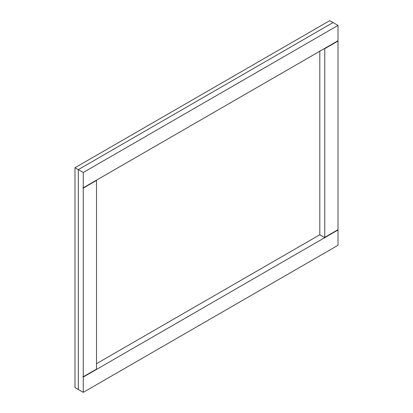 <?xml version="1.0" encoding="UTF-8"?>
<svg xmlns="http://www.w3.org/2000/svg" width="413" height="413" viewBox="0 0 413 413"><rect width="100%" height="100%" fill="white"/><g stroke="black" fill="none" stroke-linecap="round" stroke-linejoin="round"><path stroke-width="0.62" d="M78.3 169.635L333.043 22.56L329.734 20.65L74.99 167.724L78.3 169.635L78.3 389.485L78.3 169.635L333.043 22.56L338.01 25.425L338.01 40.717L83.266 187.791L83.266 172.5L78.3 169.635M319.801 51.227L319.801 234.765L324.504 237.48L337.741 229.834L338.01 229.989L338.01 245.276L83.266 392.35L74.99 387.575L74.99 167.724M319.801 234.765L96.508 363.683M338.01 41.021L324.768 48.667L324.504 48.512L337.741 40.872L338.01 41.021L338.01 229.685L324.768 237.325L324.504 237.176L324.504 237.48M83.266 188.096L83.003 187.941L96.244 180.3L96.508 180.45L83.266 188.096L83.266 376.754L96.508 369.114L96.508 180.45M83.266 187.791L83.003 187.636L83.003 187.941M83.266 392.35L83.266 377.064L83.003 376.909L96.244 369.263M83.266 376.754L83.003 376.604L83.003 376.909M83.266 172.5L338.01 25.425M338.01 229.989L83.266 377.064M324.768 48.667L324.768 237.325"/></g></svg>
